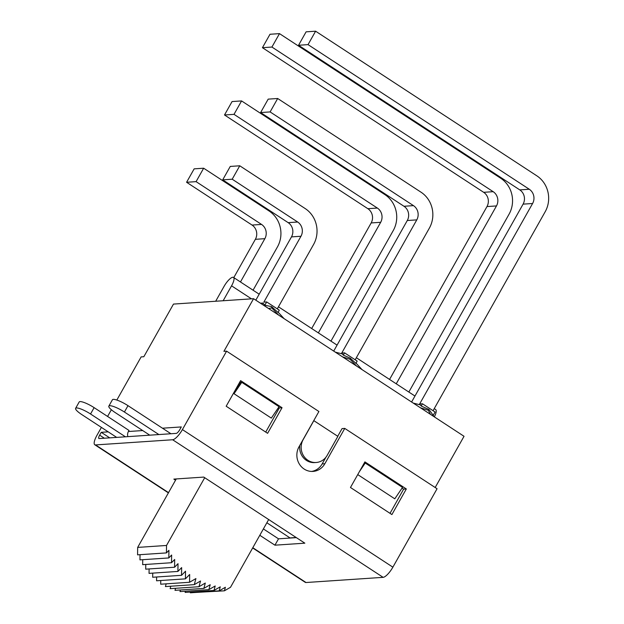 <?xml version="1.0" encoding="UTF-8"?>
<svg xmlns="http://www.w3.org/2000/svg" width="624" height="624" viewBox="0 0 624 624"><rect width="100%" height="100%" fill="white"/><g stroke="black" fill="none" stroke-linecap="round" stroke-linejoin="round"><path stroke-width="0.94" d="M260.465 303.217L263.032 303.046L261.635 303.982M297.664 222.011L288.163 222.643A10.366 9.664 -93.8 0 1 291.478 236.894L300.971 236.254A10.366 9.664 86.2 0 0 297.664 222.011L232.198 179.213L222.706 179.852L230.264 166.429L239.764 165.789L232.198 179.213M288.163 222.643L222.706 179.852M239.764 165.789L305.222 208.588A26.114 24.352 -93.8 0 1 313.568 244.491L277.282 308.872M268.609 308.537L271.744 307.905L271.596 306.602L278 312.452L279.287 310.183L266.69 301.946L263.851 302.141L300.971 236.254M315.604 31.2L308.038 44.624L298.545 45.263L306.103 31.84L315.604 31.2L536.843 175.828A26.114 24.352 -93.8 0 1 545.189 211.739L433.064 410.717M420.49 407.831L428.329 410.272L428.969 409.477L433.196 415.334L435.068 412.019L422.471 403.783L419.632 403.978L532.592 203.502A10.366 9.664 86.2 0 0 529.277 189.251L308.038 44.624M413.47 205.631L403.978 206.271A10.366 9.664 -93.8 0 1 407.285 220.514L416.777 219.882A10.366 9.664 86.2 0 0 413.47 205.631L270.114 111.922L260.621 112.554L268.187 99.13L277.68 98.498L270.114 111.922M403.978 206.271L260.621 112.554M277.68 98.498L421.036 192.208A26.114 24.352 -93.8 0 1 429.374 228.111L355.173 359.798M342.295 353.909L343.309 355.126L350.228 358.129L355.898 363.363L357.178 361.101L344.581 352.864L341.741 353.059L416.777 219.882M529.277 189.251L519.784 189.891A10.366 9.664 -93.8 0 1 523.091 204.142L532.592 203.502M519.784 189.891L298.545 45.263M411.598 402.012L523.091 204.142M333.707 351.094L407.285 220.514M255.817 300.175L291.478 236.894M428.329 410.272L430.466 414.352M263.032 303.046L264.818 305.261L271.596 306.595M342.584 356.897L350.002 359.237A13.619 3.931 -57.3 0 0 350.228 358.137M271.744 307.905L278.577 315.058M350.002 359.237L356.491 365.984M428.969 409.477L421.2 406.045L420.186 404.828M421.2 406.045L422.471 403.783M264.818 305.261L266.69 301.946M343.309 355.126L344.581 352.864M223.158 300.745L231.559 285.831L251.464 298.841M261.55 224.429L252.057 225.069A10.366 9.664 -93.8 0 1 255.364 239.32L264.857 238.68A10.366 9.664 86.2 0 0 261.55 224.429L196.084 181.639L186.592 182.278L194.158 168.854L203.65 168.215L196.084 181.639M252.057 225.069L186.592 182.278M203.65 168.215L269.116 211.006A26.114 24.352 -93.8 0 1 277.454 246.917L253.063 290.207M240.466 281.97L264.857 238.68M279.49 33.626L271.924 47.05L262.431 47.689L269.997 34.265L279.49 33.626L500.729 178.253A26.114 24.352 -93.8 0 1 509.075 214.165L408.845 392.044M396.248 383.807L496.478 205.928A10.366 9.664 86.2 0 0 493.171 191.677L271.924 47.05M377.356 208.057L367.864 208.697A10.366 9.664 -93.8 0 1 371.171 222.94L380.671 222.308A10.366 9.664 86.2 0 0 377.356 208.057L234.008 114.348L224.507 114.98L232.073 101.556L241.574 100.924L234.008 114.348M367.864 208.697L224.507 114.98M241.574 100.924L384.922 194.633A26.114 24.352 -93.8 0 1 393.26 230.537L330.954 341.125M318.357 332.888L380.671 222.308M493.171 191.677L483.67 192.317A10.366 9.664 -93.8 0 1 486.985 206.567L496.478 205.928M483.67 192.317L262.431 47.689M389.571 379.439L486.985 206.567M311.68 328.52L371.171 222.94M233.789 277.602L255.364 239.32M215.678 301.244L224.086 286.338A10.366 3.065 123.2 0 1 233.493 277.407A10.366 3.065 123.2 0 1 231.559 285.831M266.854 522.772L290.012 537.911L296.15 537.498M166.429 552.911L137.576 554.845L137.67 547.404L166.53 545.462L166.429 552.911L168.917 550.345L168.815 557.942L171.631 555.032L171.53 562.723L174.673 559.478L174.572 567.232L178.019 563.675L177.91 571.436L181.646 567.59L181.537 575.32L185.531 571.202L185.429 578.854L189.665 574.486L189.563 582.27L160.703 584.204L160.75 580.507M185.429 578.854L156.569 580.788L156.624 576.989M181.537 575.32L152.677 577.255L152.74 573.128M177.91 571.436L149.05 573.37L149.113 568.94M174.572 567.232L145.712 569.166L145.774 564.447M171.53 562.723L142.67 564.658L142.74 559.689M168.815 557.942L139.955 559.876L140.026 554.681M189.563 582.27L195.92 578.573L194.282 584.641L200.538 581.006L198.986 586.724L205.304 583.058L203.861 588.401L210.202 584.711L208.868 589.649L215.202 585.975L213.985 590.476L220.272 586.825L219.18 590.866L225.381 587.262L224.414 590.819L230.506 587.285L268.679 519.535M224.414 590.819L195.64 592.441M219.18 590.866L190.32 592.8L190.523 592.051M213.985 590.476L185.125 592.41L185.445 591.224M208.868 589.649L180.008 591.591L180.445 589.969M203.861 588.401L175.001 590.335L175.555 588.299M198.986 586.724L170.126 588.666L170.789 586.217M194.282 584.641L165.422 586.576L166.163 583.838M204.703 477.719L166.53 545.462M176.249 478.936L137.67 547.404M109.723 437.861L101.236 432.315L99.645 435.139A4.142 1.225 -56.8 0 0 98.873 438.508A4.142 1.225 -56.8 0 0 99.146 438.571L176.233 433.391A4.142 1.225 -56.8 0 0 179.72 429.764L181.311 426.933L162.466 428.204L170.953 433.75M357.739 474.599L394.789 498.818L402.527 487.422L365.235 463.047L364.205 463.117M406.333 488.959L391.903 514.566L350.47 487.484L364.907 461.877L406.333 488.959L403.642 489.138L402.059 488.108M263.383 528.934L278.515 538.824L296.353 537.631M168.535 492.632L95.566 444.928A11.606 3.432 123.2 0 1 94.786 444.756A11.606 3.432 123.2 0 1 96.954 435.318L101.408 427.409M252.658 547.958L305.261 582.34A11.606 3.432 -56.8 0 0 306.033 582.52L252.798 547.716M95.566 444.928L172.645 439.756L383.12 577.34L306.033 582.52M175.539 480.207L173.846 479.099L203.752 477.087L304.84 543.176L274.934 545.181L259.802 535.291M383.12 577.34A11.606 3.432 -56.8 0 0 392.878 567.169L437.065 488.748L344.76 428.407L342.069 428.587L337.732 436.277M344.76 428.407L324.854 463.726A16.169 15.07 -93.8 0 1 313.014 471.409A16.169 15.07 -93.8 0 1 299.083 463.609A16.169 15.07 -93.8 0 1 298.997 446.831L318.903 411.505L226.598 351.156L182.411 429.585A11.606 3.432 123.2 0 1 172.645 439.756M116.828 400.054L141.141 356.897L143.832 356.717L173.488 304.083L253.562 298.701L464.038 436.293L435.178 487.508M390.016 513.334L403.642 489.138M226.177 406.232L240.607 380.624L282.04 407.706L267.61 433.313L226.177 406.232M265.715 432.081L279.349 407.885L278.593 407.394M282.04 407.706L279.349 407.885M241.769 382.333L234.031 393.728L271.323 418.103L279.061 406.708L241.769 382.333L239.811 382.036M311.665 471.432A16.169 15.07 86.2 0 0 322.163 463.913L325.939 457.213M226.598 351.156L223.907 351.335L253.562 298.701M278.515 538.824L274.934 545.181M111.361 409.742L107.585 416.442M365.235 463.047L359.393 471.65M316.165 462.493A15.031 14.009 -93.8 0 1 303.217 455.239A15.031 14.009 -93.8 0 1 303.147 439.647L313.841 420.654L337.873 436.363L327.179 455.356A15.031 14.009 -93.8 0 1 316.165 462.493L314.675 462.595A15.031 14.009 -93.8 0 1 299.777 445.458M234.031 393.728L240.404 382.426M116.68 437.393L81.799 414.586A12.129 2.519 29.4 0 1 75.605 408.346A12.129 2.519 29.4 0 1 90.542 414.001L125.432 436.808M75.605 408.346L79.186 401.981A12.129 2.519 29.4 0 1 94.123 407.644L129.012 430.451L128.411 431.512A6.217 5.795 86.2 0 0 127.873 436.644M149.76 435.17L115.292 412.636A12.644 2.629 29.4 0 1 108.841 406.123L112.421 399.766A12.644 2.629 29.4 0 1 127.998 405.67L162.466 428.204M108.841 406.123A12.644 2.629 29.4 0 1 124.418 412.027L158.886 434.561M101.236 432.315L108.194 431.847M434.351 416.887A10.366 3.065 -56.8 0 0 435.677 409.586L434.234 408.642M104.356 438.22L99.645 435.139M392.878 567.169L182.411 429.585M324.854 463.726L322.163 463.913M127.998 405.67L124.418 412.027M142.693 430.552L128.411 431.512M94.123 407.644L90.542 414.001M433.243 415.249L433.859 416.567M278.148 312.203L284.107 318.669M335.33 352.154L342.264 353.902M356.039 363.113L362.021 369.603M413.244 403.088L420.155 404.828M168.394 492.874L94.786 444.756M414.968 396.045L356.343 357.724M337.077 345.127L278.452 306.805M259.186 294.2L233.493 277.407"/></g></svg>
